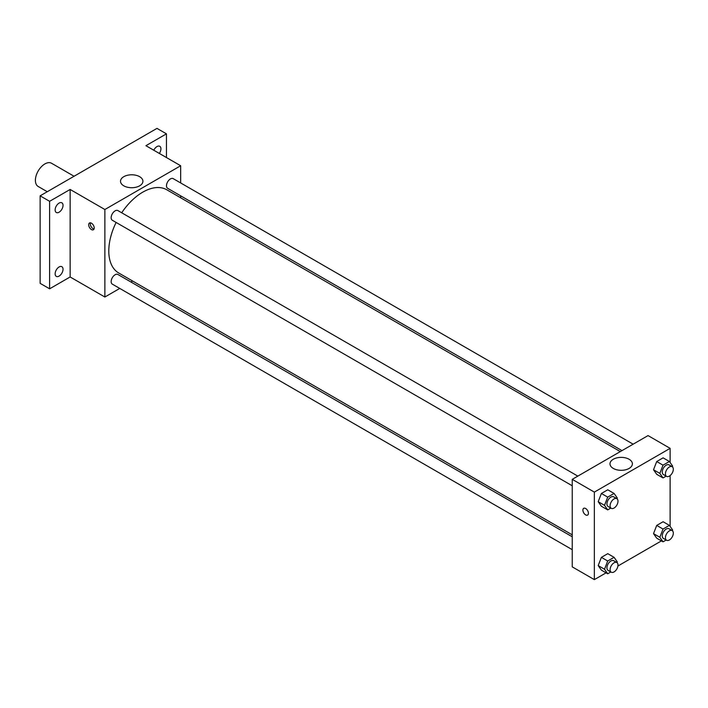 <?xml version="1.0" encoding="UTF-8"?>
<svg xmlns="http://www.w3.org/2000/svg" width="708" height="708" viewBox="0 0 708 708"><rect width="100%" height="100%" fill="white"/><g stroke="black" fill="none" stroke-linecap="round" stroke-linejoin="round"><path stroke-width="1.06" d="M74.057 176.257L51.569 163.265A13.399 7.735 120 0 0 41.25 166.858A13.399 7.735 120 0 0 35.4 180.345A13.399 7.735 120 0 0 38.179 186.478L47.268 191.726M119.758 288.43L104.873 297.024L70.136 276.97L49.613 288.82L40.135 283.35L40.135 195.842L156.981 128.378L166.451 133.847L166.451 157.548M132.608 281.014L130.918 281.988M59.083 276.093A5.584 3.221 -60 0 1 56.295 276.368A5.584 3.221 -60 0 1 55.436 271.899A5.584 3.221 -60 0 1 59.083 266.978A5.584 3.221 -60 0 1 61.879 266.704A5.584 3.221 -60 0 1 62.729 271.173A5.584 3.221 -60 0 1 59.083 276.093M59.083 212.214A5.584 3.221 -60 0 1 56.295 212.488A5.584 3.221 -60 0 1 55.436 208.01A5.584 3.221 -60 0 1 59.083 203.099A5.584 3.221 -60 0 1 61.879 202.815A5.584 3.221 -60 0 1 62.729 207.294A5.584 3.221 -60 0 1 59.083 212.214M70.136 276.97L70.136 189.461L49.613 201.311L40.135 195.842M49.613 288.82L49.613 201.311M104.873 297.024L104.873 209.515L70.136 189.461M104.873 209.515L180.664 165.752L145.928 145.698L166.451 133.847M123.794 185.823A11.204 6.469 180 0 1 120.51 181.248A11.204 6.469 180 0 1 131.715 174.787A11.204 6.469 180 0 1 142.919 181.248A11.204 6.469 180 0 1 135.998 187.231A11.204 6.469 180 0 1 123.794 185.823M153.804 150.246A5.584 3.221 -60 0 1 156.981 146.574A5.584 3.221 -60 0 1 159.769 146.299A5.584 3.221 -60 0 1 159.327 153.441M116.112 222.445A48.055 27.745 120 0 0 108.793 251.013A48.055 27.745 120 0 0 118.74 273.005L572.241 534.832M620.297 451.598L166.796 189.779A48.055 27.745 120 0 0 121.696 212.781M180.664 165.752L180.664 182.938M180.664 195.833L180.664 197.78M633.147 444.181L173.221 178.646A5.584 3.221 120 0 0 168.92 180.142A5.584 3.221 120 0 0 166.486 185.753A5.584 3.221 120 0 0 167.637 188.31L621.987 450.624M572.241 536.779L117.9 274.474A5.584 3.221 120 0 0 113.599 275.97A5.584 3.221 120 0 0 111.156 281.58A5.584 3.221 120 0 0 112.315 284.138L572.241 549.673M572.241 485.785L112.315 220.25A5.584 3.221 -60 0 1 112.315 213.807A5.584 3.221 -60 0 1 117.9 210.586L577.825 476.121M94.217 227.976A3.912 2.257 60 0 1 93.412 229.764A3.912 2.257 60 0 1 89.5 227.507A3.912 2.257 60 0 1 89.5 222.993A3.912 2.257 60 0 1 92.509 224.038A3.912 2.257 60 0 1 94.217 227.976M94.031 229.011A3.912 2.257 60 0 1 91.093 226.587A3.912 2.257 60 0 1 90.465 222.825M606.092 572.843L594.348 579.622L572.241 566.86L572.241 479.343L648.032 435.588L670.131 448.35L670.131 462.528M661.414 540.894L617.925 566.011M656.714 474.298L653.519 469.758L656.714 461.528L663.095 457.846L656.714 461.528L653.519 469.758L656.714 474.298L663.024 477.944L659.838 473.404L663.024 465.174L669.405 461.492L672.6 466.032L672.308 466.793M601.384 570.126L598.198 565.586L601.384 557.355L607.765 553.674L601.384 557.355L598.198 565.586L601.384 570.126L607.703 573.772L604.508 569.232L607.703 561.001L614.084 557.32L617.27 561.86L616.978 562.621M670.131 475.572L670.131 526.407M594.348 579.622L594.348 492.104L670.131 448.35M656.714 538.177L653.519 533.637L656.714 525.416L663.095 521.734L656.714 525.416L653.519 533.637L656.714 538.177L663.024 541.824L659.838 537.284L663.024 529.062L669.405 525.38L672.6 529.92L672.308 530.681M601.384 506.238L598.198 501.698L601.384 493.476L607.765 489.786L601.384 493.476L598.198 501.698L601.384 506.238L607.703 509.884L604.508 505.344L607.703 497.122L614.084 493.432L617.27 497.972L616.978 498.733M594.348 492.104L572.241 479.343M613.27 468.422A11.204 6.469 180 0 1 609.986 463.846A11.204 6.469 180 0 1 621.19 457.377A11.204 6.469 180 0 1 632.386 463.846A11.204 6.469 180 0 1 625.474 469.82A11.204 6.469 180 0 1 613.27 468.422M588.419 513.3A3.912 2.257 60 0 1 587.613 515.088A3.912 2.257 60 0 1 583.702 512.831A3.912 2.257 60 0 1 583.702 508.317A3.912 2.257 60 0 1 586.72 509.371A3.912 2.257 60 0 1 588.419 513.3M587.613 515.088A3.912 2.257 60 0 1 583.711 512.831A3.912 2.257 60 0 1 583.711 508.317M610.836 508.07L607.703 509.884M616.845 498.644L613.686 496.821A5.584 3.221 120 0 0 609.384 498.317A5.584 3.221 120 0 0 606.942 503.937A5.584 3.221 120 0 0 608.101 506.494L611.261 508.317A5.584 3.221 120 0 0 616.845 505.096A5.584 3.221 120 0 0 616.845 498.644A5.584 3.221 120 0 0 612.544 500.14A5.584 3.221 120 0 0 610.101 505.76A5.584 3.221 120 0 0 611.261 508.317M604.508 505.344L598.198 501.698M607.703 497.122L601.384 493.476M614.084 493.432L607.765 489.786M666.166 476.13L663.024 477.944M672.166 466.705L669.007 464.882A5.584 3.221 120 0 0 664.706 466.377A5.584 3.221 120 0 0 662.272 471.997A5.584 3.221 120 0 0 663.431 474.555L666.582 476.378A5.584 3.221 120 0 0 672.166 473.148A5.584 3.221 120 0 0 672.166 466.705A5.584 3.221 120 0 0 667.865 468.2A5.584 3.221 120 0 0 665.432 473.82A5.584 3.221 120 0 0 666.582 476.378M659.838 473.404L653.519 469.758M663.024 465.174L656.714 461.528M669.405 461.492L663.095 457.846M610.836 571.958L607.703 573.772M616.845 562.533L613.686 560.709A5.584 3.221 120 0 0 609.384 562.205A5.584 3.221 120 0 0 606.942 567.825A5.584 3.221 120 0 0 608.101 570.383L611.261 572.206A5.584 3.221 120 0 0 616.845 568.975A5.584 3.221 120 0 0 616.845 562.533A5.584 3.221 120 0 0 612.544 564.028A5.584 3.221 120 0 0 610.101 569.648A5.584 3.221 120 0 0 611.261 572.206M604.508 569.232L598.198 565.586M607.703 561.001L601.384 557.355M614.084 557.32L607.765 553.674M666.166 540.018L663.024 541.824M672.166 530.593L669.007 528.77A5.584 3.221 120 0 0 664.706 530.265A5.584 3.221 120 0 0 662.272 535.885A5.584 3.221 120 0 0 663.431 538.434L666.582 540.257A5.584 3.221 120 0 0 672.166 537.036A5.584 3.221 120 0 0 672.166 530.593A5.584 3.221 120 0 0 667.865 532.089A5.584 3.221 120 0 0 665.432 537.708A5.584 3.221 120 0 0 666.582 540.257M659.838 537.284L653.519 533.637M663.024 529.062L656.714 525.416M669.405 525.38L663.095 521.734"/></g></svg>
